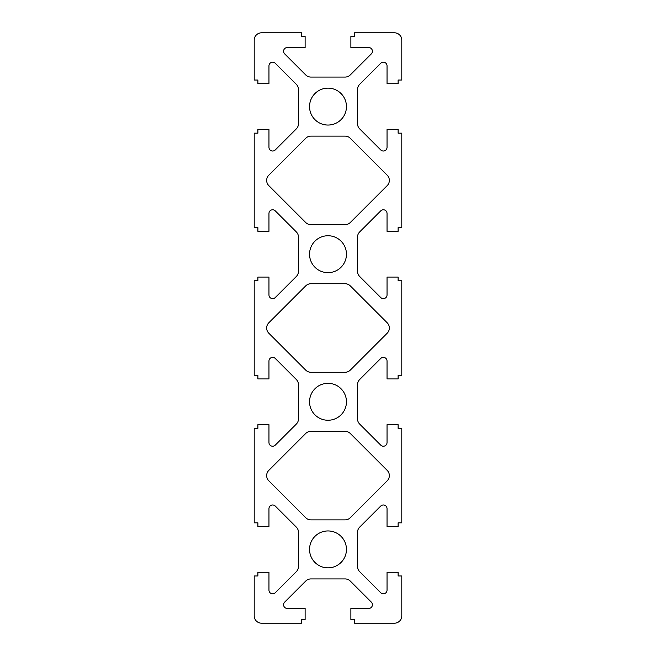 <?xml version="1.0" encoding="UTF-8"?>
<svg xmlns="http://www.w3.org/2000/svg" width="656" height="656" viewBox="0 0 656 656"><rect width="100%" height="100%" fill="white"/><g stroke="black" fill="none" stroke-linecap="round" stroke-linejoin="round"><path stroke-width="0.98" d="M268.812 470.385L305.712 433.485A7.38 7.38 0 0 1 310.928 431.32L345.072 431.32A7.38 7.38 0 0 1 350.288 433.485L387.188 470.385A7.38 7.38 0 0 1 387.188 480.815L350.288 517.715A7.38 7.38 0 0 1 345.072 519.88L310.928 519.88A7.38 7.38 0 0 1 305.712 517.715L268.812 480.815A7.38 7.38 0 0 1 268.812 470.385M310.928 136.12L345.072 136.12A7.38 7.38 0 0 1 350.288 138.285L387.188 175.185A7.38 7.38 0 0 1 387.188 185.615L350.288 222.515A7.38 7.38 0 0 1 345.072 224.68L310.928 224.68A7.38 7.38 0 0 1 305.712 222.515L268.812 185.615A7.38 7.38 0 0 1 268.812 175.185L305.712 138.285A7.38 7.38 0 0 1 310.928 136.12M268.812 322.785L305.712 285.885A7.38 7.38 0 0 1 310.928 283.72L345.072 283.72A7.38 7.38 0 0 1 350.288 285.885L387.188 322.785A7.38 7.38 0 0 1 387.188 333.215L350.288 370.115A7.38 7.38 0 0 1 345.072 372.28L310.928 372.28A7.38 7.38 0 0 1 305.712 370.115L268.812 333.215A7.38 7.38 0 0 1 268.812 322.785M398.11 572.278L398.11 575.968L401.8 575.968L401.8 615.82A7.38 7.38 0 0 1 394.42 623.2L354.568 623.2L354.568 619.51L350.878 619.51L350.878 608.44L368.738 608.44A3.69 3.69 0 0 0 371.345 602.142L350.288 581.085A7.38 7.38 0 0 0 345.072 578.92L310.928 578.92A7.38 7.38 0 0 0 305.712 581.085L284.655 602.142A3.69 3.69 0 0 0 287.262 608.44L305.122 608.44L305.122 619.51L301.432 619.51L301.432 623.2L261.58 623.2A7.38 7.38 0 0 1 254.2 615.82L254.2 575.968L257.89 575.968L257.89 572.278L268.96 572.278L268.96 590.138A3.69 3.69 0 0 0 275.258 592.745L296.315 571.688A7.38 7.38 0 0 0 298.48 566.472L298.48 532.328A7.38 7.38 0 0 0 296.315 527.112L275.258 506.055A3.69 3.69 0 0 0 268.96 508.662L268.96 526.522L257.89 526.522L257.89 522.832L254.2 522.832L254.2 428.368L257.89 428.368L257.89 424.678L268.96 424.678L268.96 442.538A3.69 3.69 0 0 0 275.258 445.145L296.315 424.088A7.38 7.38 0 0 0 298.48 418.872L298.48 384.728A7.38 7.38 0 0 0 296.315 379.512L275.258 358.455A3.69 3.69 0 0 0 268.96 361.062L268.96 378.922L257.89 378.922L257.89 375.232L254.2 375.232L254.2 280.768L257.89 280.768L257.89 277.078L268.96 277.078L268.96 294.938A3.69 3.69 0 0 0 275.258 297.545L296.315 276.488A7.38 7.38 0 0 0 298.48 271.272L298.48 237.128A7.38 7.38 0 0 0 296.315 231.912L275.258 210.855A3.69 3.69 0 0 0 268.96 213.462L268.96 231.322L257.89 231.322L257.89 227.632L254.2 227.632L254.2 133.168L257.89 133.168L257.89 129.478L268.96 129.478L268.96 147.338A3.69 3.69 0 0 0 275.258 149.945L296.315 128.888A7.38 7.38 0 0 0 298.48 123.672L298.48 89.528A7.38 7.38 0 0 0 296.315 84.312L275.258 63.255A3.69 3.69 0 0 0 268.96 65.862L268.96 83.722L257.89 83.722L257.89 80.032L254.2 80.032L254.2 40.18A7.38 7.38 0 0 1 261.58 32.8L301.432 32.8L301.432 36.49L305.122 36.49L305.122 47.56L287.262 47.56A3.69 3.69 0 0 0 284.655 53.858L305.712 74.915A7.38 7.38 0 0 0 310.928 77.08L345.072 77.08A7.38 7.38 0 0 0 350.288 74.915L371.345 53.858A3.69 3.69 0 0 0 368.738 47.56L350.878 47.56L350.878 36.49L354.568 36.49L354.568 32.8L394.42 32.8A7.38 7.38 0 0 1 401.8 40.18L401.8 80.032L398.11 80.032L398.11 83.722L387.04 83.722L387.04 65.862A3.69 3.69 0 0 0 380.742 63.255L359.685 84.312A7.38 7.38 0 0 0 357.52 89.528L357.52 123.672A7.38 7.38 0 0 0 359.685 128.888L380.742 149.945A3.69 3.69 0 0 0 387.04 147.338L387.04 129.478L398.11 129.478L398.11 133.168L401.8 133.168L401.8 227.632L398.11 227.632L398.11 231.322L387.04 231.322L387.04 213.462A3.69 3.69 0 0 0 380.742 210.855L359.685 231.912A7.38 7.38 0 0 0 357.52 237.128L357.52 271.272A7.38 7.38 0 0 0 359.685 276.488L380.742 297.545A3.69 3.69 0 0 0 387.04 294.938L387.04 277.078L398.11 277.078L398.11 280.768L401.8 280.768L401.8 375.232L398.11 375.232L398.11 378.922L387.04 378.922L387.04 361.062A3.69 3.69 0 0 0 380.742 358.455L359.685 379.512A7.38 7.38 0 0 0 357.52 384.728L357.52 418.872A7.38 7.38 0 0 0 359.685 424.088L380.742 445.145A3.69 3.69 0 0 0 387.04 442.538L387.04 424.678L398.11 424.678L398.11 428.368L401.8 428.368L401.8 522.832L398.11 522.832L398.11 526.522L387.04 526.522L387.04 508.662A3.69 3.69 0 0 0 380.742 506.055L359.685 527.112A7.38 7.38 0 0 0 357.52 532.328L357.52 566.472A7.38 7.38 0 0 0 359.685 571.688L380.742 592.745A3.69 3.69 0 0 0 387.04 590.138L387.04 572.278L398.11 572.278M328 420.25A18.45 18.45 0 0 1 312.018 392.575A18.45 18.45 0 0 1 343.982 392.575A18.45 18.45 0 0 1 328 420.25M328 125.05A18.45 18.45 0 0 1 312.018 97.375A18.45 18.45 0 0 1 343.982 97.375A18.45 18.45 0 0 1 328 125.05M328 567.85A18.45 18.45 0 0 1 312.018 540.175A18.45 18.45 0 0 1 343.982 540.175A18.45 18.45 0 0 1 328 567.85M328 272.65A18.45 18.45 0 0 1 312.018 244.975A18.45 18.45 0 0 1 343.982 244.975A18.45 18.45 0 0 1 328 272.65"/></g></svg>
